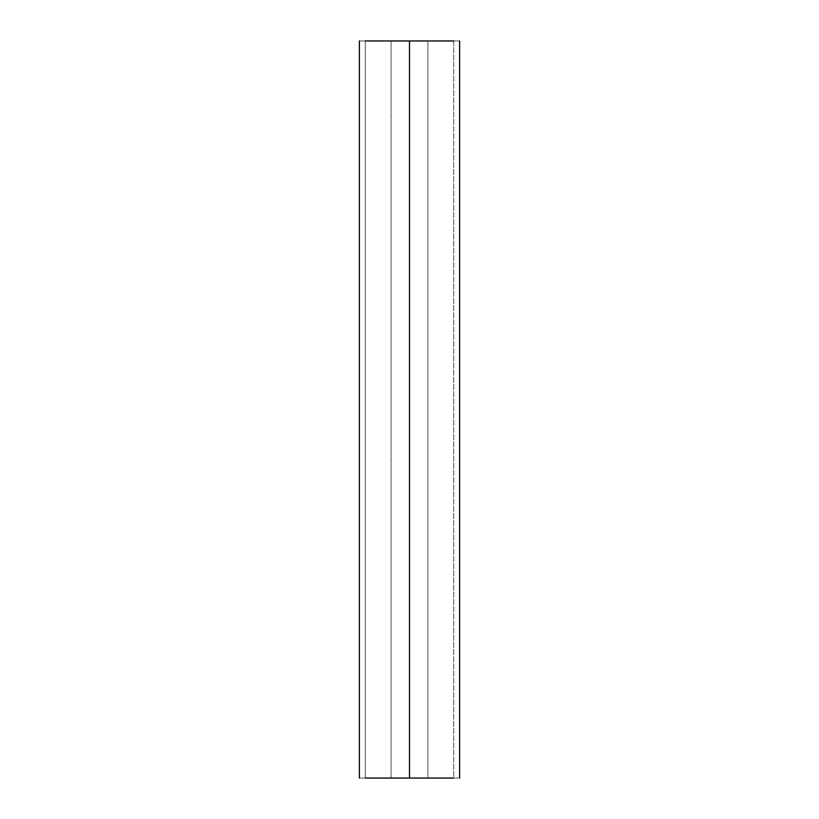 <?xml version="1.0" encoding="UTF-8"?>
<svg xmlns="http://www.w3.org/2000/svg" width="819" height="819" viewBox="0 0 819 819"><rect width="100%" height="100%" fill="white"/><g stroke="black" fill="none" stroke-linecap="round" stroke-linejoin="round"><path stroke-width="0.61" stroke-dasharray="4.09 3.07" d="M452.835 778.05L366.165 778.05M359.377 40.95L365.274 40.95L365.274 778.05L359.377 778.05M360.851 40.95L458.149 40.95L360.851 40.95L453.726 40.95L453.726 778.05L365.274 778.05L365.274 40.95L459.623 40.95M391.072 41.022L391.072 777.978L427.927 777.978L427.927 41.022L391.072 41.022L391.072 777.978L427.927 777.978L391.072 777.978L391.072 41.022L427.927 41.022L391.072 41.022L427.927 41.022L427.927 777.978L427.927 41.022L427.927 777.978L391.072 777.978L391.072 41.022M366.165 40.95L452.835 40.95M459.623 778.05L453.726 778.05L453.726 40.95L458.149 40.95M366.165 777.978L452.835 777.978M360.851 778.05L458.149 778.05M452.835 41.022L366.165 41.022"/><path stroke-width="1.23" d="M365.274 778.05L409.5 778.05L409.5 40.95L365.274 40.95L409.5 40.95L409.5 778.05L453.726 778.05L365.274 778.05M453.726 40.95L409.5 40.95L453.726 40.95M359.377 778.05L359.377 40.95M459.623 778.05L459.623 40.95"/></g></svg>
